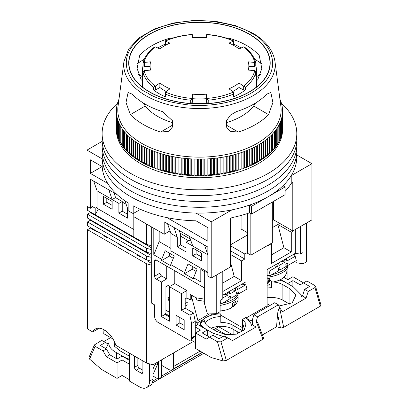 <?xml version="1.0" encoding="UTF-8"?>
<svg xmlns="http://www.w3.org/2000/svg" width="408" height="408" viewBox="0 0 408 408"><rect width="100%" height="100%" fill="white"/><g stroke="black" fill="none" stroke-linecap="round" stroke-linejoin="round"><path stroke-width="0.61" d="M107.692 183.396L90.341 173.374L90.341 159.809L102.184 166.643A97.339 56.197 0 0 0 128.158 202.909L128.158 210.666A97.339 56.197 0 0 0 130.631 212.145A97.339 56.197 0 0 0 133.197 213.573L133.197 205.816A97.339 56.197 0 0 0 196.013 220.815L207.851 227.654L207.851 241.22L166.999 217.632M102.184 166.643L102.184 158.891A97.339 56.197 0 0 0 130.631 196.636A97.339 56.197 0 0 0 196.013 213.063L196.013 220.815M102.184 158.891L86.986 150.113L86.986 206.331L90.341 208.269L90.341 179.194L117.203 194.698M296.795 154.943L311.931 163.684L311.931 219.897L292.796 230.948L273.656 219.897L272.315 220.672M247.472 235.018L230.347 244.902M211.211 278.052L211.211 221.835L231.917 209.88L231.917 217.632L230.347 218.54L230.347 267L211.211 278.052L207.851 276.114L207.851 247.034L204.495 245.096L207.851 254.791L192.744 246.065L189.389 236.375L204.495 245.096M92.861 206.815L90.341 208.269M86.986 150.113L102.122 141.377M273.656 201.287L273.656 219.897M241.092 215.45L241.092 229.01L247.472 232.693M311.931 163.684L291.225 175.639L291.225 183.396L292.796 182.488L292.796 230.948M211.211 221.835L196.013 213.063M133.987 213.114L133.987 216.796L164.205 234.243L164.205 221.835L189.389 236.375M231.917 209.88A97.339 56.197 0 0 0 249.421 205.127L251.501 206.331L285.075 186.946L282.994 185.747A97.339 56.197 0 0 0 291.225 175.639M164.205 234.243L170.024 230.882M231.917 217.632A97.339 56.197 0 0 0 249.421 212.884L249.421 205.127M285.075 191.388A97.339 56.197 0 0 0 291.225 183.396M249.421 212.884L251.501 214.083L285.075 194.698L285.075 186.946M173.941 227.46L177.302 237.15L170.921 233.468L167.561 223.773M124.965 200.823L127.607 208.463L128.158 208.779M93.697 181.132L97.058 190.822L112.164 199.543L108.808 189.853M102.092 166.591L90.341 173.374M140.485 209.36L133.197 213.573M251.501 206.331L251.501 214.083M114.118 192.918L115.52 197.605L122.237 201.486L122.237 211.176L127.607 214.276M186.028 248.008L180.657 244.902L180.657 234.585L179.25 230.525M250.828 213.695L250.828 255.179L272.315 242.77L272.315 202.062M247.472 213.537L247.472 253.24L250.828 255.179M177.302 237.15L177.302 246.84L186.028 251.884L186.028 242.189L192.744 246.065M207.851 272.238L170.921 250.915L170.921 233.468M201.476 260.799L201.476 253.047L192.744 248.003L192.744 255.76L201.476 260.799M180.657 244.902L177.302 246.84M112.164 209.238L103.433 204.199L103.433 196.442L112.164 201.486L112.164 209.238M127.607 208.463L127.607 218.153L118.881 213.114L118.881 203.424L112.164 199.543L115.52 197.605M97.058 190.822L97.058 208.269L133.819 229.495M106.794 198.38L106.794 202.261L112.164 205.362M191.066 241.22L189.389 240.251L186.028 242.189M201.476 256.923L196.1 253.822L196.1 249.946M192.744 255.76L196.1 253.822M103.433 204.199L106.794 202.261M118.881 203.424L122.237 201.486M118.881 213.114L122.237 211.176M117.473 103.346A97.339 56.197 0 0 0 102.122 133.64L102.122 151.082A97.339 56.197 0 0 0 130.631 190.822A97.339 56.197 0 0 0 236.706 203.006A97.339 56.197 0 0 0 296.795 151.082L296.795 156.901A97.339 56.197 0 0 1 236.706 208.82A97.339 56.197 0 0 1 130.631 196.636A97.339 56.197 0 0 1 102.122 156.901L102.122 151.082A97.339 56.197 0 0 0 130.631 190.822A97.339 56.197 0 0 0 236.706 203.006A97.339 56.197 0 0 0 296.795 151.082L296.795 145.268A97.339 56.197 0 0 1 236.706 197.186A97.339 56.197 0 0 1 130.631 185.008A97.339 56.197 0 0 0 236.706 197.186A97.339 56.197 0 0 0 296.795 145.268L296.795 139.454A97.339 56.197 0 0 1 236.706 191.372A97.339 56.197 0 0 1 130.631 179.189A97.339 56.197 0 0 0 236.706 191.372A97.339 56.197 0 0 0 296.795 139.454L296.795 133.64A97.339 56.197 0 0 0 281.444 103.346M102.122 145.268A97.339 56.197 0 0 0 130.631 185.008A97.339 56.197 0 0 1 102.122 145.268M102.122 139.454A97.339 56.197 0 0 0 130.631 179.189A97.339 56.197 0 0 1 102.122 139.454M102.122 133.64A97.339 56.197 0 0 0 130.631 173.374A97.339 56.197 0 0 0 236.706 185.558A97.339 56.197 0 0 0 296.795 133.64M151.281 226.782L151.281 302.96L154.637 304.898L154.637 316.531A4.748 2.744 60 0 0 157.993 322.345L188.21 339.793A4.748 2.744 60 0 0 190.587 340.027A4.748 2.744 60 0 0 191.566 337.85L191.566 323.508L189.888 315.17L181.499 310.325L181.499 293.653L169.412 286.676L169.412 321.183L161.354 316.531L161.354 282.025L156.315 279.118A2.377 1.372 60 0 1 154.637 276.211L160.007 273.11L160.007 262.252M154.637 261.089A2.377 1.372 60 0 1 155.127 260.003A2.377 1.372 60 0 1 156.315 260.12L154.637 261.089L154.637 276.211M207.851 272.493L204.326 271.555L204.326 303.139L204.306 287.829L156.315 260.12M204.326 271.555L200.802 269.52L201.975 268.841M153.796 228.235L153.796 254.791L161.685 259.345L161.685 260.508L170.753 265.741L170.753 264.578L184.518 272.529L184.518 273.692L193.581 278.924L193.581 277.761L200.802 281.928L200.802 269.52M176.123 315.364L176.123 325.059L184.181 329.71L184.181 320.02L176.123 315.364M188.547 240.735L180.657 236.181M180.173 233.187L190.312 239.042M230.347 250.721L244.785 259.055L241.592 260.896L230.347 254.403M268.285 245.096L268.285 245.483L271.478 243.642L271.142 243.449M271.478 254.888L283.897 247.717L291.286 251.981L291.286 232.208L277.853 224.456L272.315 227.654M291.286 232.208L293.638 230.851L293.638 230.464M293.301 230.658L293.638 230.851M287.926 279.613L287.926 267.877L287.395 265.241M284.233 276.757L284.233 277.567M267.113 282.214L268.648 282.341L267.113 281.673M269.239 280.77L270.269 280.072M217.418 313.232L218.688 313.966M220.759 315.16L240.924 326.803A14.244 8.226 60 0 0 242.699 327.644M196.998 323.09L203.174 319.52M209.508 315.863L213.134 313.772M165.046 313.426L169.412 315.95M165.046 309.743L169.412 312.263M191.566 298.345L191.939 298.131L197.926 320.586L209.467 313.92M169.412 316.919L165.046 314.395L165.046 287.257L169.075 284.932L169.075 267.485M190.587 340.027L191.668 339.4L195.264 335.718L195.264 321.377L193.581 313.038L185.191 308.193L185.191 298.891L186.869 297.922L186.869 290.552L181.499 293.653M184.181 325.446L179.816 322.927L179.816 317.5M195.264 321.377L191.566 323.508M193.581 313.038L189.888 315.17M185.191 308.193L181.499 310.325M186.869 290.552L174.782 283.575L169.412 286.676M174.782 283.575L174.782 270.785M165.046 314.395L161.354 316.531M166.724 266.128L166.724 278.924L161.354 282.025M166.724 278.924L161.685 276.017A2.377 1.372 60 0 1 160.007 273.11M204.326 303.139L207.468 314.007L216.75 313.619L216.75 274.854L222.794 271.361L222.794 298.891L220.106 300.441L220.106 311.681L216.75 313.619M153.796 254.791L159.171 241.607L170.921 248.395M170.753 264.578L174.267 255.959L165.199 250.726L161.685 259.345M193.581 277.761L197.095 269.142L188.032 263.91L184.518 272.529M196.141 271.483L192.239 269.229L184.518 273.692M173.308 258.305L169.412 256.051L161.685 260.508M159.171 241.607L159.171 231.336M179.816 322.927L176.123 325.059M244.785 259.055L244.785 254.016L230.347 245.677M230.347 261.543L234.207 276.405L222.794 282.994M241.592 260.896L241.592 280.668L234.207 276.405M291.286 251.981L271.478 263.415L271.478 243.642M283.897 247.717L277.853 224.456M287.533 268.102L287.926 267.877M295.315 229.495L295.315 253.322L300.349 254.113L300.349 226.588L306.393 223.094L306.393 261.865L303.037 263.803L296.259 262.742L295.882 260.86M268.923 279.597L269.739 279.128M295.315 253.322L267.113 269.601L267.113 305.867L268.194 306.495M252.496 320.122L250.996 320.989A14.244 8.226 60 0 1 250.803 323.136M250.996 320.989L245.958 318.082L245.958 289.68M245.958 285.299L245.958 281.816L222.794 295.188M186.869 297.922L190.225 299.855L191.566 299.079L191.566 295.203M204.306 299.095L196.059 297.799L190.225 294.428L190.225 299.855M169.412 256.051L169.412 253.159M192.239 269.229L192.239 266.337M247.472 252.465L244.785 254.016M241.592 280.668L222.794 291.521M267.113 305.867L245.958 318.082M294.459 253.812L294.953 256.26M300.349 254.113L303.037 252.562L303.037 263.803M193.356 296.239L191.566 295.958M267.113 270.861L269.142 271.192L277.425 266.455L276.853 264.302L278.542 263.333L279.118 265.486L285.202 262.007L281.357 261.38M278.225 269.464L280.265 269.795L286.35 266.312L285.779 264.16L287.467 263.191L288.043 265.343L296.325 260.605L295.178 256.3L291.261 255.658M269.142 271.192L270.29 275.502L267.113 274.982M285.819 258.805L286.319 258.886L286.895 261.038L295.178 256.3M286.319 258.886L284.631 259.85L284.141 259.774M285.202 262.007L284.631 259.85M280.265 269.795L279.689 267.643L278.001 268.607L278.572 270.759L270.29 275.502M278.098 263.262L278.542 263.333M277.425 266.455L273.635 265.837M276.853 264.302L276.415 264.231M286.003 265.011L288.043 265.343M267.113 275.522A15.667 5.406 -14.9 0 0 268.949 275.283M271.519 274.798A15.667 5.406 -14.9 0 0 287.237 265.215M222.161 303.292A15.667 5.406 -14.9 0 0 237.884 293.709M222.794 297.968L228.072 294.948L227.496 292.796L229.189 291.827L229.76 293.984L235.85 290.501L232.004 289.874M228.873 297.957L230.913 298.289L236.997 294.805L236.421 292.653L238.114 291.684L238.69 293.837L246.973 289.099L245.825 284.794L241.908 284.157M196.243 297.83L196.84 300.064L204.306 301.283M220.106 300.89L220.937 303.996L220.106 303.858M204.306 300.563L203.934 299.161L204.306 299.222M236.462 287.298L236.966 287.38L237.538 289.532L245.825 284.794M236.966 287.38L235.273 288.349L234.784 288.267M235.85 290.501L235.273 288.349M230.913 298.289L230.336 296.137L228.643 297.1L229.22 299.258L220.937 303.996M228.74 291.756L229.189 291.827M228.072 294.948L224.283 294.331M227.496 292.796L227.062 292.725M236.65 293.505L238.69 293.837M267.113 278.812A15.04 5.192 -14.9 0 0 269.474 278.557C270.489 280.842 271.672 281.994 273.023 282.01L273.335 281.979C277.726 280.974 280.816 279.715 282.622 278.2L284.917 276.083L286.712 273.222L287.191 266.144M268.678 278.659L269.494 281.719L268.648 282.341M220.106 310.835L220.539 310.84C220.728 310.835 224.221 310.988 230.046 308.57L230.255 308.468C231.871 307.54 232.626 305.786 232.514 303.215A15.04 5.192 -14.9 0 0 235.681 301.252L234.065 306.061L231.933 306.683M278.934 306.041L292.22 302.843L296.04 294.821L289.94 288.808L289.94 304.077M239.914 332.959L239.914 329.322L242.699 330.929L242.617 319.347L245.958 317.419M205.275 323.315A16.621 9.593 180 0 1 220.804 316.628L220.804 322.442A16.621 9.593 180 0 1 232.866 325.252L239.914 329.322M270.269 285.014L267.113 283.188M232.866 325.252L232.866 329.129L239.68 333.061M232.866 329.129A16.621 9.593 0 0 0 211.16 328.231M242.617 319.347L246.014 323.707L244.372 329.904L236.405 334.152L225.583 334.626L216.413 331.26L209.365 327.19A16.621 9.593 180 0 1 204.505 320.693L200.277 323.131L200.277 326.012M220.804 316.628L220.713 313.89A21.369 12.337 180 0 0 200.481 323.014M206.004 329.322L206.004 329.129A21.369 12.337 180 0 1 200.277 323.131M199.767 325.722A21.369 12.337 180 0 1 200.277 323.493M206.004 329.129L213.058 333.198L213.058 335.33M227.205 337.686L213.058 333.198M246.509 317.766L250.915 323.457L251.262 325.574L252.43 324.901L256.046 326.986L232.514 340.573L224.043 335.861L219.009 338.767L212.889 335.233L209.534 337.171L202.235 332.964L207.274 330.052L197.778 324.574L196.309 321.785M207.274 335.871L207.274 330.052M169.412 296.626L167.897 297.498L169.412 302.593M280.714 279.414L287.849 283.728M283.667 277.241L287.849 279.653L292.888 276.746L303.542 282.897L306.898 280.959L314.828 285.539L315.578 286.375L314.956 287.548L308.239 291.424L304.623 289.338L309.662 286.431L303.542 282.897L300.181 284.835L292.888 280.622L292.888 286.635M304.623 289.338L302.455 296.019L301.288 296.692L300.941 294.576L293.301 286.87L286.248 282.8A21.369 12.337 180 0 0 279.301 280.123M267.113 285.223A21.369 12.337 180 0 1 271.636 285.008M267.113 288.033A16.621 9.593 180 0 1 271.636 287.747L271.636 281.933A16.621 9.593 180 0 1 272.524 281.964M273.171 281.999A16.621 9.593 180 0 1 282.892 284.738L282.892 300.247A16.621 9.593 0 0 0 267.113 297.723M282.892 300.247L289.705 304.179M224.043 335.861L227.659 337.946L220.947 341.827L217.459 341.751L209.534 337.171L206.173 339.109L195.524 332.964L195.524 348.468L211.211 357.525L222.998 360.927L226.318 360.432L262.966 339.272L263.66 338.329L257.779 322.713L256.255 321.443L262.966 339.272M190.776 339.915L195.524 342.654M228.898 338.487L230.066 337.809M195.264 326.028L197.778 324.574M195.524 332.964L200.558 330.052L195.264 326.997M169.412 298.37L167.897 297.498M187.374 302.282L185.191 303.542M187.374 304.868L185.191 306.127M292.888 280.622L287.849 283.535M271.636 281.933L271.952 281.75M289.94 288.808L282.892 284.738M269.311 303.94L267.113 305.204M302.455 296.019L306.071 298.105L282.54 311.692L279.776 307.861L278.358 304.801L274.742 302.716L253.924 314.731L257.545 316.822L256.255 321.443M252.43 324.901L252.506 319.428L253.924 314.731M262.39 334.958L276.548 326.783L277.588 314.15L280.429 327.823L281.775 327.94L283.677 327.318L320.326 306.158L321.014 305.204L315.578 286.375M232.514 340.573L227.659 337.946M256.046 326.986L256.122 321.514M306.071 298.105L308.239 291.424M277.588 314.15C277.95 310.896 278.639 308.82 279.648 307.933L279.776 307.861M257.545 316.822L278.358 304.801M280.429 327.823L276.548 326.783M238.364 132.065L230.122 131.32L226.364 126.939L226.44 120.743L230.464 115.051L236.492 111.598A76.77 44.324 0 0 0 266.71 94.151L270.83 92.519L272.906 102.505L268.581 114.617A79.32 45.798 180 0 1 238.364 132.065L225.889 124.863M145.171 104.111A76.77 44.324 0 0 0 162.425 111.598L172.462 120.707L172.564 126.908L168.795 131.32L160.553 132.065A79.32 45.798 180 0 1 143.371 124.537A79.32 45.798 180 0 1 130.336 114.617L126.011 102.515L128.087 92.519L132.207 94.151A76.77 44.324 0 0 0 145.171 104.111M141.709 143.33A81.666 47.15 0 0 0 233.56 152.832A81.666 47.15 0 0 0 280.893 106.406L274.961 61.491A75.725 43.717 180 0 1 231.076 104.535A75.725 43.717 180 0 1 145.916 95.722A75.725 43.717 180 0 1 123.956 61.491L118.024 106.406A81.666 47.15 0 0 0 141.709 143.33M254.618 59.247A79.32 45.798 180 0 1 255.546 59.772A79.32 45.798 180 0 1 261.895 63.908M118.973 99.226A83.094 47.971 0 0 0 118.947 99.287A83.094 47.971 0 0 0 118.391 100.623A83.094 47.971 0 0 0 118.203 101.123A83.094 47.971 0 0 0 117.739 102.464A83.094 47.971 0 0 0 117.581 102.974A83.094 47.971 0 0 0 117.213 104.326A83.094 47.971 0 0 0 117.091 104.836A83.094 47.971 0 0 0 116.81 106.197A83.094 47.971 0 0 0 116.724 106.707A83.094 47.971 0 0 0 116.535 108.074A83.094 47.971 0 0 0 116.484 108.584A83.094 47.971 0 0 0 116.392 109.956A83.094 47.971 0 0 0 116.377 110.466A83.094 47.971 0 0 0 116.377 111.838A83.094 47.971 0 0 0 116.392 112.353A83.094 47.971 0 0 0 116.484 113.72A83.094 47.971 0 0 0 116.535 114.235A83.094 47.971 0 0 0 116.724 115.602A83.094 47.971 0 0 0 116.81 116.112A83.094 47.971 0 0 0 117.091 117.473A83.094 47.971 0 0 0 117.213 117.978A83.094 47.971 0 0 0 117.581 119.335A83.094 47.971 0 0 0 117.739 119.84A83.094 47.971 0 0 0 118.203 121.181A83.094 47.971 0 0 0 118.391 121.686A83.094 47.971 0 0 0 118.947 123.017A83.094 47.971 0 0 0 119.172 123.512A83.094 47.971 0 0 0 119.814 124.833A83.094 47.971 0 0 0 120.074 125.322A83.094 47.971 0 0 0 120.809 126.628A83.094 47.971 0 0 0 121.099 127.112A83.094 47.971 0 0 0 121.921 128.398A83.094 47.971 0 0 0 122.247 128.877A83.094 47.971 0 0 0 123.155 130.142A83.094 47.971 0 0 0 123.512 130.611A83.094 47.971 0 0 0 124.501 131.855A83.094 47.971 0 0 0 124.889 132.32A83.094 47.971 0 0 0 125.97 133.538A83.094 47.971 0 0 0 126.388 133.992A83.094 47.971 0 0 0 127.546 135.191A83.094 47.971 0 0 0 128 135.629A83.094 47.971 0 0 0 129.239 136.802A83.094 47.971 0 0 0 129.719 137.231A83.094 47.971 0 0 0 131.034 138.373A83.094 47.971 0 0 0 131.544 138.791A83.094 47.971 0 0 0 132.942 139.903A83.094 47.971 0 0 0 133.477 140.311A83.094 47.971 0 0 0 134.946 141.387A83.094 47.971 0 0 0 135.512 141.785A83.094 47.971 0 0 0 137.052 142.826A83.094 47.971 0 0 0 137.644 143.208A83.094 47.971 0 0 0 139.256 144.218A83.094 47.971 0 0 0 139.868 144.585A83.094 47.971 0 0 0 140.704 145.075A83.094 47.971 0 0 0 141.55 145.554A83.094 47.971 0 0 0 142.188 145.911A83.094 47.971 0 0 0 143.932 146.844A83.094 47.971 0 0 0 144.595 147.181A83.094 47.971 0 0 0 146.401 148.073A83.094 47.971 0 0 0 147.089 148.4A83.094 47.971 0 0 0 148.956 149.246A83.094 47.971 0 0 0 149.665 149.558A83.094 47.971 0 0 0 151.582 150.363A83.094 47.971 0 0 0 152.311 150.654A83.094 47.971 0 0 0 154.285 151.419A83.094 47.971 0 0 0 155.035 151.694A83.094 47.971 0 0 0 157.06 152.408A83.094 47.971 0 0 0 157.825 152.669A83.094 47.971 0 0 0 159.895 153.342A83.094 47.971 0 0 0 160.681 153.581A83.094 47.971 0 0 0 162.797 154.204A83.094 47.971 0 0 0 163.598 154.428A83.094 47.971 0 0 0 165.755 154.999A83.094 47.971 0 0 0 166.566 155.208A83.094 47.971 0 0 0 168.759 155.734A83.094 47.971 0 0 0 169.59 155.917A83.094 47.971 0 0 0 171.814 156.391A83.094 47.971 0 0 0 172.655 156.56A83.094 47.971 0 0 0 174.915 156.983A83.094 47.971 0 0 0 175.761 157.136A83.094 47.971 0 0 0 178.051 157.503A83.094 47.971 0 0 0 178.908 157.636A83.094 47.971 0 0 0 181.218 157.957A83.094 47.971 0 0 0 182.085 158.064A83.094 47.971 0 0 0 184.416 158.335A83.094 47.971 0 0 0 185.288 158.421A83.094 47.971 0 0 0 187.634 158.636A83.094 47.971 0 0 0 188.516 158.707A83.094 47.971 0 0 0 190.873 158.87A83.094 47.971 0 0 0 191.755 158.921A83.094 47.971 0 0 0 194.121 159.028A83.094 47.971 0 0 0 195.009 159.059A83.094 47.971 0 0 0 197.385 159.11A83.094 47.971 0 0 0 198.273 159.12A83.094 47.971 0 0 0 200.644 159.12A83.094 47.971 0 0 0 201.537 159.11A83.094 47.971 0 0 0 203.908 159.059A83.094 47.971 0 0 0 204.796 159.028A83.094 47.971 0 0 0 207.162 158.921A83.094 47.971 0 0 0 208.044 158.87A83.094 47.971 0 0 0 210.401 158.707A83.094 47.971 0 0 0 211.283 158.636A83.094 47.971 0 0 0 213.629 158.421A83.094 47.971 0 0 0 214.501 158.335A83.094 47.971 0 0 0 216.832 158.064A83.094 47.971 0 0 0 217.699 157.957A83.094 47.971 0 0 0 220.009 157.636A83.094 47.971 0 0 0 220.871 157.503A83.094 47.971 0 0 0 223.156 157.136A83.094 47.971 0 0 0 224.002 156.983A83.094 47.971 0 0 0 226.261 156.56A83.094 47.971 0 0 0 227.103 156.391A83.094 47.971 0 0 0 229.327 155.917A83.094 47.971 0 0 0 230.158 155.734A83.094 47.971 0 0 0 232.351 155.208A83.094 47.971 0 0 0 233.167 154.999A83.094 47.971 0 0 0 235.319 154.428A83.094 47.971 0 0 0 236.12 154.204A83.094 47.971 0 0 0 238.236 153.581A83.094 47.971 0 0 0 239.022 153.342A83.094 47.971 0 0 0 241.092 152.669A83.094 47.971 0 0 0 241.857 152.408A83.094 47.971 0 0 0 243.882 151.694A83.094 47.971 0 0 0 244.632 151.419A83.094 47.971 0 0 0 246.605 150.654A83.094 47.971 0 0 0 247.335 150.363A83.094 47.971 0 0 0 249.252 149.558A83.094 47.971 0 0 0 249.961 149.246A83.094 47.971 0 0 0 251.828 148.4A83.094 47.971 0 0 0 252.516 148.073A83.094 47.971 0 0 0 254.322 147.181A83.094 47.971 0 0 0 254.985 146.844A83.094 47.971 0 0 0 256.729 145.911A83.094 47.971 0 0 0 257.366 145.554A83.094 47.971 0 0 0 259.049 144.585A83.094 47.971 0 0 0 259.661 144.218A83.094 47.971 0 0 0 261.273 143.208A83.094 47.971 0 0 0 261.865 142.826A83.094 47.971 0 0 0 263.405 141.785A83.094 47.971 0 0 0 263.971 141.387A83.094 47.971 0 0 0 265.44 140.311A83.094 47.971 0 0 0 265.975 139.903A83.094 47.971 0 0 0 267.373 138.791A83.094 47.971 0 0 0 267.883 138.373A83.094 47.971 0 0 0 269.198 137.231A83.094 47.971 0 0 0 269.678 136.802A83.094 47.971 0 0 0 270.922 135.629A83.094 47.971 0 0 0 271.371 135.191A83.094 47.971 0 0 0 272.529 133.992A83.094 47.971 0 0 0 272.947 133.538A83.094 47.971 0 0 0 274.028 132.32A83.094 47.971 0 0 0 274.416 131.855A83.094 47.971 0 0 0 275.41 130.611A83.094 47.971 0 0 0 275.762 130.142A83.094 47.971 0 0 0 276.675 128.877A83.094 47.971 0 0 0 276.996 128.398A83.094 47.971 0 0 0 277.817 127.112A83.094 47.971 0 0 0 278.108 126.628A83.094 47.971 0 0 0 278.843 125.322A83.094 47.971 0 0 0 279.103 124.833A83.094 47.971 0 0 0 279.745 123.512A83.094 47.971 0 0 0 279.97 123.017A83.094 47.971 0 0 0 280.525 121.686A83.094 47.971 0 0 0 280.714 121.181A83.094 47.971 0 0 0 281.178 119.84A83.094 47.971 0 0 0 281.336 119.335A83.094 47.971 0 0 0 281.704 117.978A83.094 47.971 0 0 0 281.826 117.473A83.094 47.971 0 0 0 282.106 116.112A83.094 47.971 0 0 0 282.193 115.602A83.094 47.971 0 0 0 282.382 114.235A83.094 47.971 0 0 0 282.433 113.72A83.094 47.971 0 0 0 282.525 112.353A83.094 47.971 0 0 0 282.545 111.838A83.094 47.971 0 0 0 282.545 110.466A83.094 47.971 0 0 0 282.525 109.956A83.094 47.971 0 0 0 282.433 108.584A83.094 47.971 0 0 0 282.382 108.074A83.094 47.971 0 0 0 282.193 106.707A83.094 47.971 0 0 0 282.106 106.197A83.094 47.971 0 0 0 281.826 104.836A83.094 47.971 0 0 0 281.704 104.326A83.094 47.971 0 0 0 281.336 102.974A83.094 47.971 0 0 0 281.178 102.464A83.094 47.971 0 0 0 280.714 101.123A83.094 47.971 0 0 0 280.525 100.623A83.094 47.971 0 0 0 279.97 99.287A83.094 47.971 0 0 0 279.944 99.226M141.55 145.554L141.55 162.226A83.094 47.971 180 0 1 140.704 161.746A83.094 47.971 180 0 1 139.868 161.257L139.868 144.585M116.377 111.838L116.377 128.51A83.094 47.971 180 0 1 116.367 127.821L116.367 129.759A83.094 47.971 0 0 0 140.704 163.684A83.094 47.971 0 0 0 231.254 174.083A83.094 47.971 0 0 0 282.55 129.759L282.55 127.821A83.094 47.971 180 0 1 282.545 128.51L282.545 111.838M282.545 127.138A83.094 47.971 180 0 1 282.55 127.821M282.525 112.353L282.525 129.02A83.094 47.971 180 0 1 282.433 130.392L282.433 113.72M282.382 114.235L282.382 130.902A83.094 47.971 180 0 1 282.193 132.269L282.193 115.602M282.106 116.112L282.106 132.779A83.094 47.971 180 0 1 281.826 134.14L281.826 117.473M281.704 117.978L281.704 134.65A83.094 47.971 180 0 1 281.336 136.002L281.336 119.335M281.178 119.84L281.178 136.507A83.094 47.971 180 0 1 280.714 137.853L280.714 121.181M280.525 121.686L280.525 138.353A83.094 47.971 180 0 1 279.97 139.689L279.97 123.017M279.745 123.512L279.745 140.184A83.094 47.971 180 0 1 279.103 141.505L279.103 124.833M278.843 125.322L278.843 141.994A83.094 47.971 180 0 1 278.108 143.3L278.108 126.628M277.817 127.112L277.817 143.784A83.094 47.971 180 0 1 276.996 145.07L276.996 128.398M276.675 128.877L276.675 145.549A83.094 47.971 180 0 1 275.762 146.814L275.762 130.142M275.41 130.611L275.41 147.283A83.094 47.971 180 0 1 274.416 148.527L274.416 131.855M274.028 132.32L274.028 148.991A83.094 47.971 180 0 1 272.947 150.21L272.947 133.538M272.529 133.992L272.529 150.664A83.094 47.971 180 0 1 271.371 151.858L271.371 135.191M270.922 135.629L270.922 152.301A83.094 47.971 180 0 1 269.678 153.469L269.678 136.802M269.198 137.231L269.198 153.903A83.094 47.971 180 0 1 267.883 155.045L267.883 138.373M267.373 138.791L267.373 155.463A83.094 47.971 180 0 1 265.975 156.57L265.975 139.903M265.44 140.311L265.44 156.983A83.094 47.971 180 0 1 263.971 158.059L263.971 141.387M263.405 141.785L263.405 158.457A83.094 47.971 180 0 1 261.865 159.497L261.865 142.826M261.273 143.208L261.273 159.88A83.094 47.971 180 0 1 259.661 160.885L259.661 144.218M259.049 144.585L259.049 161.257A83.094 47.971 180 0 1 257.366 162.226L257.366 145.554M256.729 145.911L256.729 162.583A83.094 47.971 180 0 1 254.985 163.511L254.985 146.844M254.322 147.181L254.322 163.853A83.094 47.971 180 0 1 252.516 164.745L252.516 148.073M251.828 148.4L251.828 165.067A83.094 47.971 180 0 1 249.961 165.918L249.961 149.246M249.252 149.558L249.252 166.229A83.094 47.971 180 0 1 247.335 167.035L247.335 150.363M246.605 150.654L246.605 167.326A83.094 47.971 180 0 1 244.632 168.086L244.632 151.419M243.882 151.694L243.882 168.366A83.094 47.971 180 0 1 241.857 169.08L241.857 152.408M241.092 152.669L241.092 169.34A83.094 47.971 180 0 1 239.022 170.009L239.022 153.342M238.236 153.581L238.236 170.253A83.094 47.971 180 0 1 236.12 170.876L236.12 154.204M235.319 154.428L235.319 171.1A83.094 47.971 180 0 1 233.167 171.671L233.167 154.999M232.351 155.208L232.351 171.875A83.094 47.971 180 0 1 230.158 172.4L230.158 155.734M229.327 155.917L229.327 172.589A83.094 47.971 180 0 1 227.103 173.063L227.103 156.391M226.261 156.56L226.261 173.232A83.094 47.971 180 0 1 224.002 173.655L224.002 156.983M223.156 157.136L223.156 173.803A83.094 47.971 180 0 1 220.871 174.175L220.871 157.503M220.009 157.636L220.009 174.308A83.094 47.971 180 0 1 217.699 174.624L217.699 157.957M216.832 158.064L216.832 174.736A83.094 47.971 180 0 1 214.501 175.001L214.501 158.335M213.629 158.421L213.629 175.093A83.094 47.971 180 0 1 211.283 175.307L211.283 158.636M210.401 158.707L210.401 175.379A83.094 47.971 180 0 1 208.044 175.537L208.044 158.87M207.162 158.921L207.162 175.588A83.094 47.971 180 0 1 204.796 175.695L204.796 159.028M203.908 159.059L203.908 175.726A83.094 47.971 180 0 1 201.537 175.782L201.537 159.11M200.644 159.12L200.644 175.792A83.094 47.971 180 0 1 198.273 175.792L198.273 159.12M197.385 159.11L197.385 175.782A83.094 47.971 180 0 1 195.009 175.726L195.009 159.059M194.121 159.028L194.121 175.695A83.094 47.971 180 0 1 191.755 175.588L191.755 158.921M190.873 158.87L190.873 175.537A83.094 47.971 180 0 1 188.516 175.379L188.516 158.707M187.634 158.636L187.634 175.307A83.094 47.971 180 0 1 185.288 175.093L185.288 158.421M184.416 158.335L184.416 175.001A83.094 47.971 180 0 1 182.085 174.736L182.085 158.064M181.218 157.957L181.218 174.624A83.094 47.971 180 0 1 178.908 174.308L178.908 157.636M178.051 157.503L178.051 174.175A83.094 47.971 180 0 1 175.761 173.803L175.761 157.136M174.915 156.983L174.915 173.655A83.094 47.971 180 0 1 172.655 173.232L172.655 156.56M171.814 156.391L171.814 173.063A83.094 47.971 180 0 1 169.59 172.589L169.59 155.917M168.759 155.734L168.759 172.4A83.094 47.971 180 0 1 166.566 171.875L166.566 155.208M165.755 154.999L165.755 171.671A83.094 47.971 180 0 1 163.598 171.1L163.598 154.428M162.797 154.204L162.797 170.876A83.094 47.971 180 0 1 160.681 170.253L160.681 153.581M159.895 153.342L159.895 170.009A83.094 47.971 180 0 1 157.825 169.34L157.825 152.669M157.06 152.408L157.06 169.08A83.094 47.971 180 0 1 155.035 168.366L155.035 151.694M154.285 151.419L154.285 168.086A83.094 47.971 180 0 1 152.311 167.326L152.311 150.654M151.582 150.363L151.582 167.035A83.094 47.971 180 0 1 149.665 166.229L149.665 149.558M148.956 149.246L148.956 165.918A83.094 47.971 180 0 1 147.089 165.067L147.089 148.4M146.401 148.073L146.401 164.745A83.094 47.971 180 0 1 144.595 163.853L144.595 147.181M143.932 146.844L143.932 163.511A83.094 47.971 180 0 1 142.188 162.583L142.188 145.911M142.479 80.315L141.29 80.034L137.114 68.564L139.623 55.672A66.769 38.546 180 0 1 169.84 38.224L173.522 37.837M143.417 103.066L145.274 105.993A59.252 34.206 0 0 0 157.565 116.346A59.252 34.206 0 0 0 172.977 122.757M149.588 91.871A70.528 40.718 180 0 1 130.723 72.196A70.528 40.718 180 0 1 129.122 60.114A70.528 40.718 180 0 1 174.859 24.919A70.528 40.718 180 0 1 249.329 34.287A70.528 40.718 180 0 1 269.795 60.114A70.528 40.718 180 0 1 268.194 72.196A70.528 40.718 180 0 1 218.933 102.214A70.528 40.718 180 0 1 149.588 91.871M225.394 37.837L229.077 38.224A66.769 38.546 180 0 1 246.672 45.512A66.769 38.546 180 0 1 259.294 55.672L261.803 68.575L257.626 80.034L256.438 80.315M268.199 72.741A70.747 40.846 180 0 1 189.113 103.484A70.747 40.846 180 0 1 128.816 60.843A70.747 40.846 180 0 1 130.718 53.417A70.747 40.846 180 0 1 205.958 22.404A70.747 40.846 180 0 1 270.101 60.843A70.747 40.846 180 0 1 268.199 72.741M137.022 63.908A79.32 45.798 180 0 1 144.299 59.247M225.94 122.757A59.252 34.206 0 0 0 253.643 105.993L255.5 103.066M139.256 144.218L139.256 160.885A83.094 47.971 180 0 1 137.644 159.88L137.644 143.208M137.052 142.826L137.052 159.497A83.094 47.971 180 0 1 135.512 158.457L135.512 141.785M134.946 141.387L134.946 158.059A83.094 47.971 180 0 1 133.477 156.983L133.477 140.311M132.942 139.903L132.942 156.57A83.094 47.971 180 0 1 131.544 155.463L131.544 138.791M131.034 138.373L131.034 155.045A83.094 47.971 180 0 1 129.719 153.903L129.719 137.231M129.239 136.802L129.239 153.469A83.094 47.971 180 0 1 128 152.301L128 135.629M127.546 135.191L127.546 151.858A83.094 47.971 180 0 1 126.388 150.664L126.388 133.992M125.97 133.538L125.97 150.21A83.094 47.971 180 0 1 124.889 148.991L124.889 132.32M124.501 131.855L124.501 148.527A83.094 47.971 180 0 1 123.512 147.283L123.512 130.611M123.155 130.142L123.155 146.814A83.094 47.971 180 0 1 122.247 145.549L122.247 128.877M121.921 128.398L121.921 145.07A83.094 47.971 180 0 1 121.099 143.784L121.099 127.112M120.809 126.628L120.809 143.3A83.094 47.971 180 0 1 120.074 141.994L120.074 125.322M119.814 124.833L119.814 141.505A83.094 47.971 180 0 1 119.172 140.184L119.172 123.512M118.947 123.017L118.947 139.689A83.094 47.971 180 0 1 118.391 138.353L118.391 121.686M118.203 121.181L118.203 137.853A83.094 47.971 180 0 1 117.739 136.507L117.739 119.84M117.581 119.335L117.581 136.002A83.094 47.971 180 0 1 117.213 134.65L117.213 117.978M117.091 117.473L117.091 134.14A83.094 47.971 180 0 1 116.81 132.779L116.81 116.112M116.724 115.602L116.724 132.269A83.094 47.971 180 0 1 116.535 130.902L116.535 114.235M116.484 113.72L116.484 130.392A83.094 47.971 180 0 1 116.392 129.02L116.392 112.353M116.367 127.821A83.094 47.971 180 0 1 116.377 127.138M141.55 161.262A1.188 0.683 0 0 0 139.868 161.257M143.932 162.588A1.188 0.683 0 0 0 142.188 162.583M146.401 163.863A1.188 0.683 0 0 0 144.595 163.853M148.956 165.077A1.188 0.683 0 0 0 147.089 165.067M151.582 166.234A1.188 0.683 0 0 0 149.665 166.229M154.285 167.336A1.188 0.683 0 0 0 152.311 167.326M157.06 168.371A1.188 0.683 0 0 0 155.035 168.366M159.895 169.351A1.188 0.683 0 0 0 158.865 168.994A1.188 0.683 0 0 0 157.825 169.34M162.797 170.258A1.188 0.683 0 0 0 161.741 169.881A1.188 0.683 0 0 0 160.681 170.253M165.755 171.105A1.188 0.683 0 0 0 164.679 170.702A1.188 0.683 0 0 0 163.598 171.1M168.759 171.885A1.188 0.683 0 0 0 167.668 171.457A1.188 0.683 0 0 0 166.566 171.875M171.814 172.599A1.188 0.683 0 0 0 170.707 172.145A1.188 0.683 0 0 0 169.59 172.589M174.915 173.242A1.188 0.683 0 0 0 173.788 172.763A1.188 0.683 0 0 0 172.655 173.232M178.051 173.813A1.188 0.683 0 0 0 176.914 173.308A1.188 0.683 0 0 0 175.761 173.803M181.218 174.313A1.188 0.683 0 0 0 180.071 173.788A1.188 0.683 0 0 0 178.908 174.308M184.416 174.746A1.188 0.683 0 0 0 183.258 174.191A1.188 0.683 0 0 0 182.085 174.736M187.634 175.103A1.188 0.683 0 0 0 186.466 174.522A1.188 0.683 0 0 0 185.288 175.093M190.873 175.389A1.188 0.683 0 0 0 189.7 174.777A1.188 0.683 0 0 0 188.516 175.379M194.121 175.598A1.188 0.683 0 0 0 192.948 174.961A1.188 0.683 0 0 0 191.755 175.588M197.385 175.736A1.188 0.683 0 0 0 196.207 175.073A1.188 0.683 0 0 0 195.009 175.726M200.644 175.792A1.188 0.683 0 0 0 199.461 175.109A1.188 0.683 0 0 0 198.273 175.792M203.908 175.726A1.188 0.683 0 0 0 202.715 175.073A1.188 0.683 0 0 0 201.537 175.736M207.162 175.588A1.188 0.683 0 0 0 205.969 174.961A1.188 0.683 0 0 0 204.796 175.598M210.401 175.379A1.188 0.683 0 0 0 209.217 174.777A1.188 0.683 0 0 0 208.044 175.389M213.629 175.093A1.188 0.683 0 0 0 212.451 174.522A1.188 0.683 0 0 0 211.283 175.103M216.832 174.736A1.188 0.683 0 0 0 215.659 174.191A1.188 0.683 0 0 0 214.501 174.746M220.009 174.308A1.188 0.683 0 0 0 218.846 173.788A1.188 0.683 0 0 0 217.699 174.313M223.156 173.803A1.188 0.683 0 0 0 222.003 173.308A1.188 0.683 0 0 0 220.871 173.813M226.261 173.232A1.188 0.683 0 0 0 225.129 172.763A1.188 0.683 0 0 0 224.002 173.242M229.327 172.589A1.188 0.683 0 0 0 228.21 172.145A1.188 0.683 0 0 0 227.103 172.599M232.351 171.875A1.188 0.683 0 0 0 231.249 171.457A1.188 0.683 0 0 0 230.158 171.885M235.319 171.1A1.188 0.683 0 0 0 234.238 170.702A1.188 0.683 0 0 0 233.167 171.105M238.236 170.253A1.188 0.683 0 0 0 237.175 169.881A1.188 0.683 0 0 0 236.12 170.258M241.092 169.34A1.188 0.683 0 0 0 240.052 168.994A1.188 0.683 0 0 0 239.022 169.351M243.882 168.366A1.188 0.683 0 0 0 241.857 168.371M246.605 167.326A1.188 0.683 0 0 0 244.632 167.336M249.252 166.229A1.188 0.683 0 0 0 247.335 166.234M251.828 165.067A1.188 0.683 0 0 0 249.961 165.077M254.322 163.853A1.188 0.683 0 0 0 252.516 163.863M256.729 162.583A1.188 0.683 0 0 0 254.985 162.588M259.049 161.257A1.188 0.683 0 0 0 257.366 161.262M261.273 159.88A1.188 0.683 0 0 0 259.661 159.885M263.405 158.457A1.188 0.683 0 0 0 261.865 158.462M265.44 156.983A1.188 0.683 0 0 0 263.971 156.988M267.373 155.463A1.188 0.683 0 0 0 265.975 155.468M269.198 153.903A1.188 0.683 0 0 0 267.883 153.908M270.922 152.301A1.188 0.683 0 0 0 269.678 152.306M272.529 150.664A1.188 0.683 0 0 0 271.371 150.669M274.028 148.991A1.188 0.683 0 0 0 272.947 148.996M275.41 147.283A1.188 0.683 0 0 0 274.416 147.288M276.675 145.549A1.188 0.683 0 0 0 275.762 145.549M277.817 143.784A1.188 0.683 0 0 0 276.996 143.784M278.843 141.994A1.188 0.683 0 0 0 278.108 141.999M279.745 140.184A1.188 0.683 0 0 0 279.103 140.189M280.525 138.353A1.188 0.683 0 0 0 279.97 138.358M281.178 136.507A1.188 0.683 0 0 0 280.714 136.512M281.704 134.65A1.188 0.683 0 0 0 281.336 134.65M282.106 132.779A1.188 0.683 0 0 0 281.826 132.784M117.091 132.784A1.188 0.683 0 0 0 116.81 132.779M117.581 134.65A1.188 0.683 0 0 0 117.213 134.65M118.203 136.512A1.188 0.683 0 0 0 117.739 136.507M118.947 138.358A1.188 0.683 0 0 0 118.391 138.353M119.814 140.189A1.188 0.683 0 0 0 119.172 140.184M120.809 141.999A1.188 0.683 0 0 0 120.074 141.994M121.921 143.784A1.188 0.683 0 0 0 121.099 143.784M123.155 145.549A1.188 0.683 0 0 0 122.247 145.549M124.501 147.288A1.188 0.683 0 0 0 123.512 147.283M125.97 148.996A1.188 0.683 0 0 0 124.889 148.991M127.546 150.669A1.188 0.683 0 0 0 126.388 150.664M129.239 152.306A1.188 0.683 0 0 0 128 152.301M131.034 153.908A1.188 0.683 0 0 0 129.719 153.903M132.942 155.468A1.188 0.683 0 0 0 131.544 155.463M134.946 156.988A1.188 0.683 0 0 0 133.477 156.983M137.052 158.462A1.188 0.683 0 0 0 135.512 158.457M139.256 159.885A1.188 0.683 0 0 0 137.644 159.88M99.241 328.21L92.733 331.964L87.485 328.935L87.485 229.689L90.341 228.041L90.341 227.46M90.341 219.703L90.341 220.284L87.485 221.937L87.485 225.813L146.579 259.927L146.579 256.051L151.281 257.336M90.341 211.951L90.341 212.532L87.485 214.18L87.485 218.056L146.579 252.175L146.579 248.299L151.281 249.584M87.485 206.621L87.485 210.304L95.212 214.761L95.212 208.172L90.341 205.362M97.058 207.106L95.212 208.172M92.733 331.964A17.804 10.282 60 0 1 95.37 329.021A17.804 10.282 60 0 1 115.816 345.29L146.579 363.054L146.579 263.803L87.485 229.689M219.529 326.364L213.731 329.71M192.071 340.665L191.903 342.312L152.959 364.798L146.579 363.054M129.453 353.165L129.453 381.077L139.526 386.896A14.244 8.226 -120 0 0 146.651 387.6L150.006 385.662A14.244 8.226 -120 0 0 152.959 379.139L152.959 303.929M146.579 263.803L151.281 265.088M151.281 263.221L148.089 261.38L148.089 260.34M141.209 256.826L140.704 257.116L137.348 255.179L137.348 254.597M130.126 250.43L129.622 250.721L126.266 248.783L126.266 248.202M122.742 246.167L122.237 246.458L118.881 244.514L118.881 243.933M107.63 237.441L107.131 237.731L103.77 235.793L103.77 235.212M96.89 231.239L96.385 231.53L90.341 228.041M200.129 351.13L173.604 366.445L173.604 352.874M173.604 366.445A7.125 4.111 60 0 1 172.13 369.704A7.125 4.111 60 0 1 168.57 369.352L161.685 365.379M146.651 387.6A14.244 8.226 -120 0 0 149.598 381.077L149.598 363.88M142.887 360.922L142.887 372.162A2.377 1.372 60 0 1 142.392 373.249A2.377 1.372 60 0 1 141.209 373.131L136.17 370.224A2.377 1.372 60 0 1 134.492 367.317L134.492 356.072M142.887 370.224L139.526 368.286A2.377 1.372 60 0 1 137.848 365.379L137.848 358.01M152.959 376.038L158.329 379.139L161.685 377.201L161.685 359.754M158.329 379.139L158.329 361.697M232.616 334.8L218.764 326.803M233.871 329.71L233.871 334.647M237.232 331.648L237.232 333.586L236.14 334.218M122.237 202.067L126.184 204.342M151.281 245.703L146.579 244.418L146.579 224.063M151.281 253.46L146.579 252.175M151.281 261.212L146.579 259.927M146.579 244.418L95.212 214.761L98.369 209.029M96.385 231.53L96.385 230.948M107.131 229.398L107.131 229.979L103.77 228.041L96.385 223.778L96.385 223.196M103.102 227.654L103.102 227.072M103.102 219.897L103.102 219.315M96.385 215.439L96.385 216.021L90.341 212.532M103.77 228.041L103.77 227.46M107.131 221.641L107.131 222.222L103.77 220.284L103.77 219.703M107.131 237.731L107.131 237.15M113.842 233.855L113.842 233.274M113.842 226.103L113.842 225.522M122.237 238.119L122.237 238.7L118.881 236.762L118.881 236.181M122.237 230.367L122.237 230.948L118.881 229.01L118.881 228.429M122.237 246.458L122.237 245.871M129.622 242.383L129.622 242.964L126.266 241.026L126.266 240.445M129.622 234.631L129.622 235.212L126.266 233.274L126.266 232.693M129.622 250.721L129.622 250.14M136.338 246.845L136.338 246.259M136.338 239.088L136.338 238.507M140.704 248.783L140.704 249.364L137.348 247.427L137.348 246.845M140.704 241.026L140.704 241.607L137.348 239.669L137.348 239.088M140.704 257.116L140.704 256.535M147.421 253.24L147.421 252.404M147.421 245.483L147.421 244.647M148.089 252.588L148.089 253.628L140.704 249.364M151.281 247.717L148.089 245.871L148.089 244.831M133.819 214.18L133.819 237.053M103.77 220.284L96.385 216.021M118.881 229.01L107.131 222.222M126.266 241.026L122.237 238.7M126.266 233.274L122.237 230.948M137.348 239.669L129.622 235.212M87.485 214.18L146.579 248.299M148.089 245.871L140.704 241.607M137.348 247.427L129.622 242.964M118.881 236.762L107.131 229.979M146.579 256.051L87.485 221.937M151.281 255.469L148.089 253.628M96.385 223.778L90.341 220.284M114.107 345.362L115.622 344.699M114.051 340.925L114.607 346.341L119.998 350.809L127.051 354.878A16.621 9.593 180 0 0 129.453 356.026M152.801 381.103L157.264 378.527M161.685 375.972L202.424 352.456M226.047 334.693L215.572 328.644M230.938 333.831L230.444 334.932M152.959 369.087L154.749 365.119L158.105 363.181L152.959 374.59M203.852 353.277L152.22 383.092M129.453 360.34L122.089 356.087L117.055 358.994L109.757 354.781L106.401 348.968L100.281 345.433L105.315 342.526L101.699 340.435L94.396 344.918L89.005 357.372L89.576 359.111L101.362 369.322L117.055 378.379L122.089 375.467L129.453 379.72M158.105 363.181L156.932 362.503M105.953 348.707L108.656 342.924C108.89 346.82 111.552 350.095 116.642 352.747L116.642 358.754M129.453 359.188A21.369 12.337 180 0 1 123.69 356.816L116.642 352.747M129.453 362.595L128.224 363.502L122.089 359.963L122.089 375.467M154.749 365.119L153.571 364.441M122.089 359.963L117.055 362.87L106.401 356.72L109.757 354.781M106.401 356.72L103.046 350.905L106.401 348.968M103.046 350.905L95.115 346.326L94.396 344.918M108.656 342.924L107.483 343.602L105.315 342.526M107.483 343.602L103.867 341.511L110.599 337.625M117.055 362.87L117.055 378.379M103.867 341.511L101.699 340.435M103.933 329.715L103.77 333.683L111.996 338.436L111.996 337.421M103.77 329.807L106.325 331.281M111.996 338.436L112.481 338.155M233.656 44.13A56.977 32.895 180 0 1 239.746 47.185A56.977 32.895 180 0 1 241.092 47.986M255.775 65.448A56.977 32.895 180 0 1 256.438 70.446A56.977 32.895 180 0 1 255.76 75.506L255.775 72.446L255.775 75.378A1.423 0.821 180 0 1 255.76 75.506M244.637 47.211C250.507 51.714 254.22 56.829 255.775 62.562L248.324 61.843A49.383 28.509 180 0 1 248.839 65.958A49.383 28.509 180 0 1 248.324 70.069L254.714 70.671L255.357 71.109L255.76 72.752A56.977 32.895 180 0 1 245.468 87.093L245.468 89.852A56.977 32.895 180 0 1 233.07 97.007A1.423 0.821 0 0 0 233.656 96.344L233.463 92.019A55.723 32.171 180 0 1 206.626 98.435L206.581 102.138A1.423 0.821 180 0 0 208.223 102.949A56.977 32.895 180 0 1 190.694 102.949A1.423 0.821 0 0 0 192.336 102.138L192.29 98.435A55.723 32.171 180 0 1 165.454 92.019L169.942 88.811A49.383 28.509 0 0 1 159.87 82.997L155.315 86.164A55.723 32.171 180 0 1 144.203 70.671L150.593 70.069A49.383 28.509 0 0 1 150.078 65.958L150.078 70.115M190.694 102.949L190.694 100.195A56.977 32.895 180 0 1 165.847 94.253L165.847 97.007A56.977 32.895 180 0 1 159.171 93.707A56.977 32.895 180 0 1 153.449 89.852A1.423 0.821 0 0 0 155.606 89.949L155.606 86.001M244.632 47.211L243.601 46.9A55.723 32.171 180 0 1 254.714 62.393M233.238 41.182L233.238 45.13A1.423 0.821 180 0 0 233.656 44.548L233.656 40.856C225.69 37.388 216.801 35.267 206.978 34.481L206.626 34.629A55.723 32.171 180 0 1 233.463 41.05L228.975 43.1A49.383 28.509 0 0 1 234.376 45.798A49.383 28.509 0 0 1 239.047 48.914L243.601 46.9M153.449 89.852L153.449 87.093A56.977 32.895 180 0 1 143.157 72.752L143.157 75.506A56.977 32.895 180 0 1 142.479 70.446A56.977 32.895 180 0 1 143.142 65.448M157.825 47.986A56.977 32.895 180 0 1 165.266 44.13M255.76 65.382A1.423 0.821 180 0 1 255.775 65.509A1.423 0.821 180 0 1 254.352 66.336L248.839 66.336M206.581 34.807L206.581 37.745L206.626 34.629M165.847 41.126L165.454 41.05A55.723 32.171 180 0 1 192.29 34.629L191.918 34.481L192.336 34.807L192.336 37.745L192.336 34.807M165.709 45.145L165.679 45.13A1.423 0.821 0 0 1 165.266 44.548L165.266 40.856C173.227 37.388 182.116 35.267 191.939 34.481M165.679 45.13L165.454 41.05M143.157 65.382A1.423 0.821 0 0 0 143.142 65.509A1.423 0.821 0 0 0 144.565 66.336L144.565 62.388L143.147 62.562C144.697 56.829 148.41 51.714 154.28 47.211L155.315 46.9L159.87 48.914A49.383 28.509 0 0 1 169.942 43.1L165.679 41.182M150.078 66.336L144.565 66.336M144.203 70.671L143.142 72.446L143.142 75.378M153.449 87.093L155.315 86.164M166.143 91.489A49.383 28.509 180 0 1 159.87 87.485L155.606 89.949M165.847 97.007A1.423 0.821 180 0 1 165.266 96.344L165.454 92.019M165.847 94.253L165.266 92.657M190.694 100.195L192.29 98.435M206.581 98.659A49.383 28.509 180 0 1 192.336 98.659L192.336 94.166A49.383 28.509 0 0 0 206.581 94.166L206.581 98.19M233.07 97.007L233.07 94.253A56.977 32.895 180 0 1 208.223 100.195L206.626 98.435M233.07 94.253L233.651 92.657M245.468 89.852A1.423 0.821 180 0 1 243.311 89.949L239.047 87.485L239.047 82.997A49.383 28.509 0 0 1 228.975 88.811L233.463 92.019M239.047 87.485A49.383 28.509 180 0 1 232.774 91.489M245.468 87.093L243.311 86.001L243.311 89.949M239.047 82.997L243.311 86.001M206.581 37.745A49.383 28.509 0 0 0 192.336 37.745M144.565 62.388L150.593 61.843A49.383 28.509 0 0 0 150.078 65.958M192.336 98.19L192.336 94.166M159.87 87.485L159.87 82.997M195.264 335.718L191.566 337.85M161.685 276.017L156.315 279.118M267.113 277.185A15.331 5.289 -14.9 0 0 286.222 269.785A15.331 5.289 -14.9 0 0 287.365 266.995M267.821 278.751L268.78 282.341M220.106 305.388A15.331 5.289 -14.9 0 0 238.012 295.489C238.18 299.258 238.904 301.226 234.065 306.061M233.422 306.505L232.54 303.2M244.565 329.679L242.699 323.315M222.998 360.927L217.459 341.751M226.318 360.432L220.947 341.827M314.956 287.548L320.326 306.158M283.677 327.318L279.648 307.933M147.584 93.029C130.325 85.471 109.895 55.707 147.584 33.13C164.99 22.843 190.735 19.314 209.834 21.15C229.179 23.531 243.01 27.525 251.333 33.13C268.591 40.688 289.022 70.451 251.333 93.029C233.932 103.316 208.182 106.845 189.083 105.009C169.743 102.627 155.907 98.634 147.584 93.029M256.438 76.704L260.814 74.179M173.028 124.863L160.553 132.065M130.336 114.617L145.274 105.993M253.643 105.993L268.581 114.617M142.479 76.704L138.108 74.179M152.959 379.139L149.598 381.077M137.848 365.379L134.492 367.317M139.526 368.286L136.17 370.224M142.887 372.162L141.209 373.131M89.576 359.111L95.115 346.326M208.223 100.195L208.223 102.949M254.352 62.388L254.352 66.336M144.203 62.393A55.723 32.171 180 0 1 155.315 46.9M254.714 70.671A55.723 32.171 180 0 1 243.601 86.164M238.012 295.489L237.833 294.637M301.553 296.54L300.941 294.576M251.527 325.421L250.915 323.457M274.961 61.491C273.176 50.204 265.695 40.708 252.521 33.012L235.35 25.587L215.342 21.272L194.075 20.4L173.237 23.032L154.469 28.968L139.245 37.781L128.76 48.873L123.956 61.491M269.795 60.114L270.203 63.342M129.122 60.114L128.714 63.342M172.13 369.704L202.215 352.334M121.635 348.651L119.896 347.647M256.438 87.077L256.438 70.446M142.479 87.077L142.479 70.446M255.775 62.577L255.775 65.509M143.142 62.577L143.142 65.509M248.839 65.958L248.839 70.115"/></g></svg>
